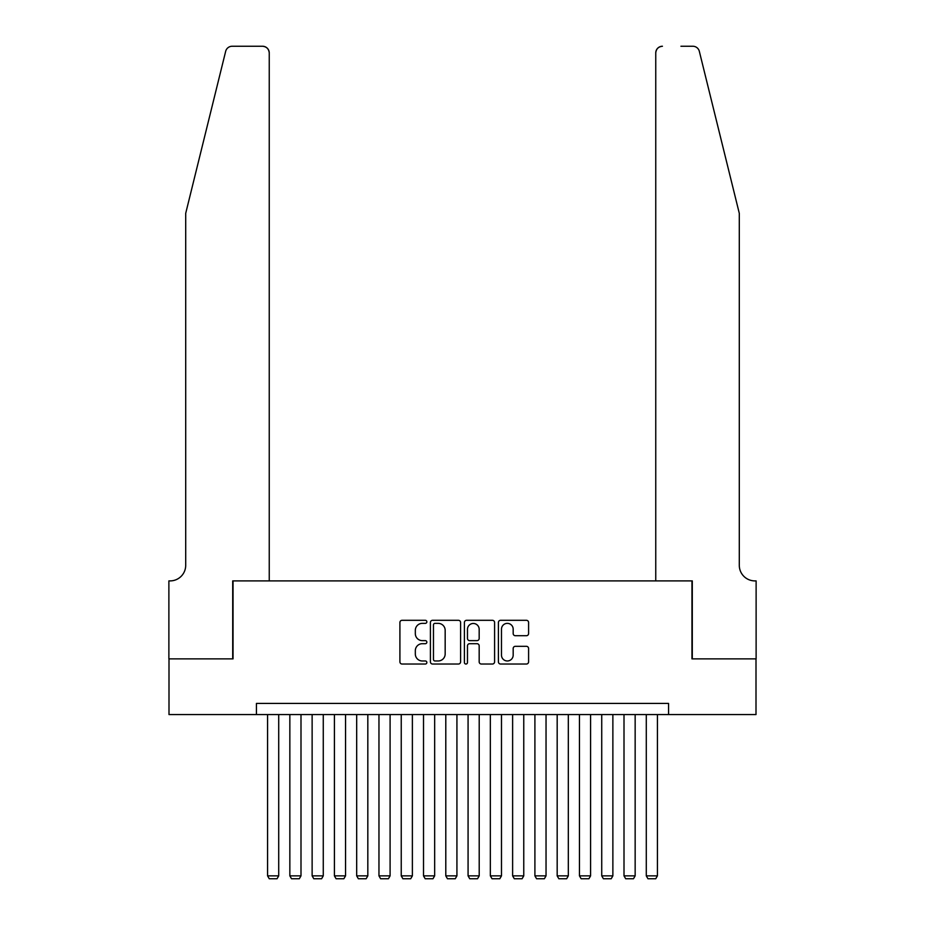 <?xml version="1.0" encoding="UTF-8"?>
<svg xmlns="http://www.w3.org/2000/svg" width="925" height="925" viewBox="0 0 925 925"><rect width="100%" height="100%" fill="white"/><g stroke="black" fill="none" stroke-linecap="round" stroke-linejoin="round"><path stroke-width="1.39" d="M426.853 621.831A1.526 1.526 0 0 0 425.327 620.305L402.097 620.305A2.185 2.185 0 0 0 399.912 622.49L399.912 661.849A2.185 2.185 0 0 0 402.097 664.034L425.327 664.034A1.526 1.526 0 0 0 426.853 662.497A1.526 1.526 0 0 0 425.327 660.97L422.32 660.97A6.995 6.995 0 0 1 415.325 653.975L415.325 650.691A6.995 6.995 0 0 1 422.32 643.696L425.327 643.696A1.526 1.526 0 0 0 426.853 642.17A1.526 1.526 0 0 0 425.327 640.632L422.32 640.632A6.995 6.995 0 0 1 415.325 633.637L415.325 630.353A6.995 6.995 0 0 1 422.32 623.357L425.327 623.357A1.526 1.526 0 0 0 426.853 621.831M526.406 635.718A2.185 2.185 0 0 0 528.591 633.532L528.591 622.49A2.185 2.185 0 0 0 526.406 620.305L500.598 620.305A2.185 2.185 0 0 0 498.413 622.49L498.413 661.849A2.185 2.185 0 0 0 500.598 664.034L526.406 664.034A2.185 2.185 0 0 0 528.591 661.849L528.591 648.506A2.185 2.185 0 0 0 526.406 646.321L515.364 646.321A2.185 2.185 0 0 0 513.178 648.506L513.178 655.12A5.851 5.851 0 0 1 507.328 660.97A5.851 5.851 0 0 1 501.477 655.12L501.477 629.208A5.851 5.851 0 0 1 507.328 623.357A5.851 5.851 0 0 1 513.178 629.208L513.178 633.532A2.185 2.185 0 0 0 515.364 635.718L526.406 635.718M256.433 714.562L168.998 714.562L168.998 658.878L233.042 658.878L233.042 580.9L691.958 580.9L691.958 658.878L756.003 658.878L756.003 714.562L668.567 714.562L668.567 703.428L256.433 703.428L256.433 714.562L668.567 714.562M460.592 622.49A2.185 2.185 0 0 0 458.395 620.305L432.599 620.305A2.185 2.185 0 0 0 430.414 622.49L430.414 661.849A2.185 2.185 0 0 0 432.599 664.034L458.395 664.034A2.185 2.185 0 0 0 460.592 661.849L460.592 622.49M466.605 620.305L492.401 620.305A2.185 2.185 0 0 1 494.586 622.49L494.586 661.849A2.185 2.185 0 0 1 492.401 664.034L481.358 664.034A2.185 2.185 0 0 1 479.173 661.849L479.173 645.881A2.185 2.185 0 0 0 476.988 643.696L469.657 643.696A2.185 2.185 0 0 0 467.472 645.881L467.472 662.497A1.526 1.526 0 0 1 465.946 664.034A1.526 1.526 0 0 1 464.408 662.497L464.408 622.49A2.185 2.185 0 0 1 466.605 620.305M435.004 623.357A1.526 1.526 0 0 0 433.467 624.895L433.467 659.444A1.526 1.526 0 0 0 435.004 660.97L438.172 660.97A6.995 6.995 0 0 0 445.168 653.975L445.168 630.353A6.995 6.995 0 0 0 438.172 623.357L435.004 623.357M479.173 629.324A5.851 5.851 0 0 0 473.322 623.473A5.851 5.851 0 0 0 467.472 629.324L467.472 638.447A2.185 2.185 0 0 0 469.657 640.632L476.988 640.632A2.185 2.185 0 0 0 479.173 638.447L479.173 629.324M278.714 714.562L278.714 875.859L267.579 875.859L267.579 714.562M278.714 875.859L277.037 878.75L269.244 878.75L267.579 875.859M225.665 51.337C227.365 47.672 227.365 47.672 225.665 51.337C227.365 47.672 227.365 47.672 225.665 51.337L185.705 213.328L185.705 565.314A15.598 15.598 0 0 1 170.108 580.9L168.882 580.9L168.882 658.878L232.707 658.878L232.707 580.9L269.244 580.9L269.244 52.933A6.683 6.683 0 0 0 262.561 46.25L232.152 46.25A6.683 6.683 0 0 0 225.665 51.337M244.073 46.25L262.561 46.25C266.597 46.678 268.817 48.898 269.244 52.933L269.244 580.9M185.705 565.314A15.598 15.598 0 0 1 170.108 580.9M727.038 163.656L699.335 51.337C697.635 47.672 697.635 47.672 699.335 51.337C697.635 47.672 697.635 47.672 699.335 51.337L739.295 213.328L739.295 565.314A15.598 15.598 0 0 0 754.893 580.9L756.118 580.9L756.118 658.878L692.293 658.878L692.293 580.9L655.756 580.9L655.756 52.933L655.756 580.9M680.927 46.25L692.848 46.25A6.683 6.683 0 0 1 699.335 51.337M662.439 46.25A6.683 6.683 0 0 0 655.756 52.933C656.183 48.898 658.403 46.678 662.439 46.25M739.295 565.314A15.598 15.598 0 0 0 754.893 580.9M300.995 714.562L300.995 875.859L289.849 875.859L289.849 714.562M300.995 875.859L299.318 878.75L291.525 878.75L289.849 875.859M323.264 714.562L323.264 875.859L312.13 875.859L312.13 714.562M323.264 875.859L321.599 878.75L313.795 878.75L312.13 875.859M345.545 714.562L345.545 875.859L334.411 875.859L334.411 714.562M345.545 875.859L343.869 878.75L336.076 878.75L334.411 875.859M367.826 714.562L367.826 875.859L356.68 875.859L356.68 714.562M367.826 875.859L366.15 878.75L358.357 878.75L356.68 875.859M390.096 714.562L390.096 875.859L378.961 875.859L378.961 714.562M390.096 875.859L388.431 878.75L380.626 878.75L378.961 875.859M412.377 714.562L412.377 875.859L401.242 875.859L401.242 714.562M412.377 875.859L410.7 878.75L402.907 878.75L401.242 875.859M434.658 714.562L434.658 875.859L423.511 875.859L423.511 714.562M434.658 875.859L432.981 878.75L425.188 878.75L423.511 875.859M456.927 714.562L456.927 875.859L445.792 875.859L445.792 714.562M456.927 875.859L455.262 878.75L447.457 878.75L445.792 875.859M479.208 714.562L479.208 875.859L468.073 875.859L468.073 714.562M479.208 875.859L477.543 878.75L469.738 878.75L468.073 875.859M501.489 714.562L501.489 875.859L490.342 875.859L490.342 714.562M501.489 875.859L499.812 878.75L492.019 878.75L490.342 875.859M523.758 714.562L523.758 875.859L512.623 875.859L512.623 714.562M523.758 875.859L522.093 878.75L514.3 878.75L512.623 875.859M546.039 714.562L546.039 875.859L534.904 875.859L534.904 714.562M546.039 875.859L544.374 878.75L536.569 878.75L534.904 875.859M568.32 714.562L568.32 875.859L557.174 875.859L557.174 714.562M568.32 875.859L566.643 878.75L558.85 878.75L557.174 875.859M590.589 714.562L590.589 875.859L579.455 875.859L579.455 714.562M590.589 875.859L588.924 878.75L581.131 878.75L579.455 875.859M612.87 714.562L612.87 875.859L601.736 875.859L601.736 714.562M612.87 875.859L611.205 878.75L603.401 878.75L601.736 875.859M635.151 714.562L635.151 875.859L624.005 875.859L624.005 714.562M635.151 875.859L633.475 878.75L625.682 878.75L624.005 875.859M657.421 714.562L657.421 875.859L646.286 875.859L646.286 714.562M657.421 875.859L655.756 878.75L647.962 878.75L646.286 875.859"/></g></svg>
